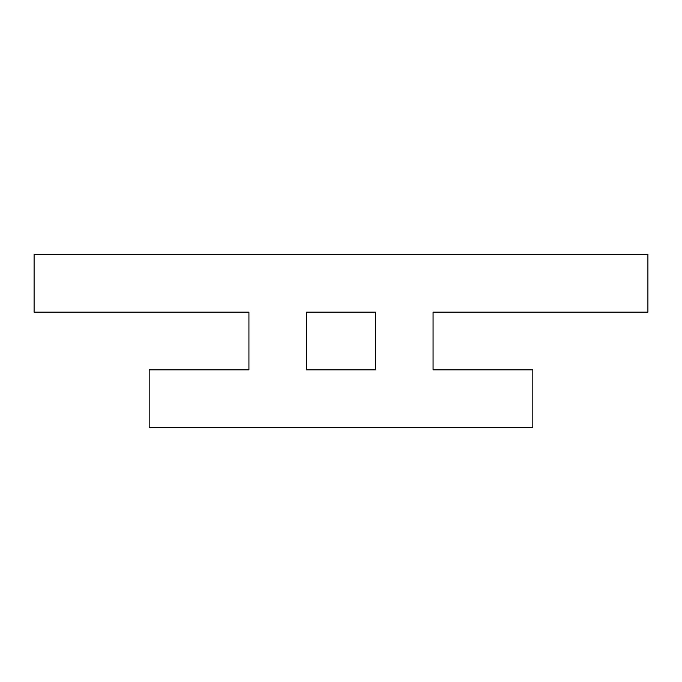 <?xml version="1.0" encoding="UTF-8"?>
<svg xmlns="http://www.w3.org/2000/svg" width="682" height="682" viewBox="0 0 682 682"><rect width="100%" height="100%" fill="white"/><g stroke="black" fill="none" stroke-linecap="round" stroke-linejoin="round"><path stroke-width="1.02" d="M306.627 312.151L306.627 369.849L375.373 369.849L375.373 312.151L306.627 312.151M532.812 369.849L532.812 427.546L149.188 427.546L149.188 369.849L248.93 369.849L248.93 312.151L34.1 312.151L34.1 254.454L647.9 254.454L647.9 312.151L433.07 312.151L433.07 369.849L532.812 369.849"/></g></svg>
